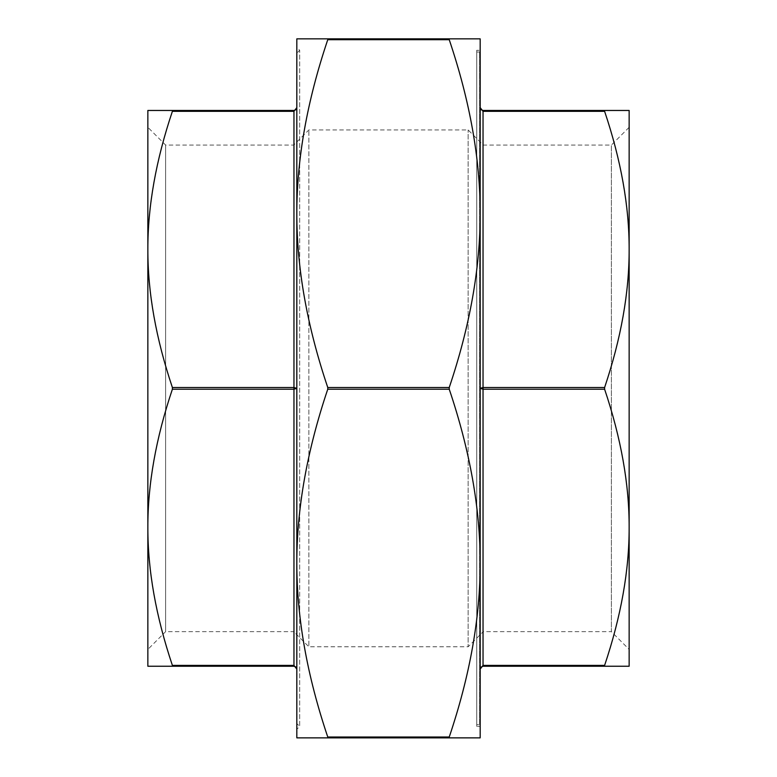<?xml version="1.0" encoding="UTF-8"?>
<svg xmlns="http://www.w3.org/2000/svg" width="777" height="777" viewBox="0 0 777 777"><rect width="100%" height="100%" fill="white"/><g stroke="black" fill="none" stroke-linecap="round" stroke-linejoin="round"><path stroke-width="0.58" stroke-dasharray="3.88 2.91" d="M420.648 738.15L399.145 738.15L420.648 737.868M417.336 737.868L414.539 738.15L417.336 737.868M422.863 738.15L398.446 737.868L422.863 737.868M374.524 738.15L346.192 737.868M327.758 38.85L296.824 38.85L296.824 737.868L327.758 737.868L327.758 737.004C307.061 675.64 296.756 617.676 296.824 563.111C296.756 508.546 307.061 450.582 327.758 389.219L327.758 387.5C307.061 326.136 296.756 268.172 296.824 213.607C296.756 159.032 307.061 101.068 327.758 39.705L327.758 38.85L449.242 38.85L449.242 39.705C469.939 101.068 480.244 159.032 480.176 213.607C480.244 268.172 469.939 326.136 449.242 387.5L449.242 389.219C469.939 450.582 480.244 508.546 480.176 563.111C480.244 617.676 469.939 675.64 449.242 737.004L449.242 737.868L327.758 737.868M449.242 737.868L480.176 737.868L480.176 38.85L449.242 38.85M172.387 110.47L147.853 110.47L147.853 249.417C147.756 206.323 155.934 160.295 172.387 111.334L172.387 110.47L293.959 110.47L295.901 109.712L296.824 107.605L293.959 111.334L293.959 110.47M295.92 109.703L296.824 107.731M172.387 387.5L293.959 387.5L296.824 388.354L296.824 107.605L296.824 388.354L293.959 389.219L172.387 389.219L172.387 387.5C155.934 338.529 147.756 292.502 147.853 249.417L147.853 527.301C147.756 484.207 155.934 438.179 172.387 389.219M172.387 665.384C155.934 616.414 147.756 570.386 147.853 527.301L147.853 666.239L172.387 666.239L172.387 665.384L293.959 665.384L296.824 669.104L296.824 388.354L296.824 669.104M296.824 668.978L295.901 667.006L293.959 666.239L172.387 666.239M480.895 109.508L480.176 107.605L480.176 388.354L483.041 387.5L483.041 389.219L480.176 388.354L480.176 107.605L481.012 109.635M604.613 387.5L604.613 389.219C621.066 438.179 629.244 484.207 629.147 527.301L629.147 249.417C629.244 292.502 621.066 338.529 604.613 387.5L483.041 387.5L483.032 111.334L604.613 111.334C621.066 160.295 629.244 206.323 629.147 249.417L629.147 110.47L604.613 110.47L604.613 111.334M483.041 111.334L483.041 110.47L604.613 110.47M480.244 668.502L480.176 388.354L480.176 669.104L483.041 665.384L483.041 666.239L480.866 667.239L480.176 669.036M604.613 666.239L629.147 666.239L629.147 527.301C629.244 570.386 621.066 616.414 604.613 665.384L604.613 666.239L483.041 666.239M296.824 723.542L296.824 53.176L296.824 723.542L299.689 726.408L299.689 50.311L299.689 726.408L296.824 729.273L296.824 47.446L299.689 50.311L296.824 53.176M480.176 720.677L480.176 56.041L480.176 720.677L479.603 720.677L479.603 56.041L479.603 720.677M147.853 649.417L147.853 127.302L165.618 145.056L293.745 145.056L308.857 129.953L468.142 129.953L483.255 145.056L611.382 145.056L629.147 127.302L629.147 649.417L611.382 631.652L611.382 145.056L611.382 631.652L483.255 631.652L483.255 145.056L483.255 631.652L468.142 646.765L468.142 129.953L468.142 646.765L308.857 646.765L308.857 129.953L308.857 646.765L293.745 631.652L293.745 145.056L293.745 631.652L165.618 631.652L165.618 145.056L165.618 631.652L147.853 649.417L147.853 249.417M629.147 127.302L629.147 527.301M296.824 213.607L296.824 563.111M479.603 724.688L479.603 52.03L479.603 724.688L476.738 724.688L476.738 52.03L476.738 724.688M476.738 726.408L476.738 50.311L476.738 726.408L480.176 726.408L480.176 50.311L476.738 50.311M480.176 563.111L480.176 213.607M356.332 738.15L372.076 737.868L356.332 738.15M372.076 738.15L364.277 738.15L372.076 737.868M426.437 737.868L399.145 737.868M427.136 738.15L398.446 738.15L427.136 737.868M398.446 738.15L412.801 738.15L398.446 737.868M424.339 738.15L412.791 738.15L424.339 738.15M449.242 39.705L327.758 39.705M327.758 387.5L449.242 387.5M449.242 389.219L327.758 389.219M327.758 737.004L449.242 737.004M293.959 666.239L293.959 111.334L172.387 111.334M604.613 389.219L483.041 389.219L483.041 665.384L604.613 665.384M476.738 52.03L479.603 52.03M479.603 56.041L480.176 56.041"/><path stroke-width="1.17" d="M327.758 39.705L449.242 39.705L449.242 38.85L480.176 38.85L480.176 737.868L449.242 737.868L449.242 737.004C469.939 675.64 480.244 617.676 480.176 563.111C480.244 508.546 469.939 450.582 449.242 389.219L449.242 387.5C469.939 326.136 480.244 268.172 480.176 213.607C480.244 159.032 469.939 101.068 449.242 39.705L449.242 38.85L327.758 38.85L327.758 39.705C307.061 101.068 296.756 159.032 296.824 213.607C296.756 268.172 307.061 326.136 327.758 387.5L327.758 389.219C307.061 450.582 296.756 508.546 296.824 563.111L296.824 38.85L327.758 38.85M327.758 737.868L296.824 737.868L296.824 563.111C296.756 617.676 307.061 675.64 327.758 737.004L327.758 737.868L449.242 737.868M172.387 666.239L147.853 666.239L147.853 249.417C147.756 292.502 155.934 338.529 172.387 387.5L172.387 389.219C155.934 438.179 147.756 484.207 147.853 527.301C147.756 570.386 155.934 616.414 172.387 665.384L172.387 666.239L293.959 666.239L295.901 666.996L296.824 668.978M172.387 389.219L293.959 389.219L296.824 388.354L293.959 387.5L172.387 387.5M172.387 111.334L293.959 111.334L296.824 107.605L295.901 109.712L293.959 110.47L172.387 110.47L172.387 111.334C155.934 160.295 147.756 206.323 147.853 249.417L147.853 127.302M147.853 249.417L147.853 110.47L172.387 110.47M296.824 107.605L295.92 109.703M296.824 669.104L295.901 667.006L296.824 669.104L293.959 665.384L172.387 665.384M481.012 109.635L483.041 110.47L604.613 110.47L604.613 111.334L604.613 110.47L629.147 110.47L629.147 527.301C629.244 484.207 621.066 438.179 604.613 389.219L604.613 387.5L483.041 387.5L483.041 111.334L480.176 107.605L483.041 111.334L483.041 110.47L481.099 109.712L480.176 107.605L481.099 109.712M604.613 387.5C621.066 338.529 629.244 292.502 629.147 249.417C629.244 206.323 621.066 160.295 604.613 111.334L483.041 111.334M483.041 387.5L480.176 388.354L483.041 389.219L483.041 387.5M604.613 665.384C621.066 616.414 629.244 570.386 629.147 527.301L629.147 666.239L604.613 666.239L604.613 665.384L483.041 665.384L480.176 669.104L480.866 667.239M480.176 669.036L480.905 667.2L483.041 666.239L604.613 666.239M629.147 527.301L629.147 649.417M296.824 47.446L296.824 213.607M296.824 563.111L296.824 729.273M480.176 726.408L480.176 563.111M480.176 213.607L480.176 50.311M374.524 737.868L346.192 737.868M398.446 737.868L427.136 737.868M449.242 387.5L327.758 387.5M327.758 389.219L449.242 389.219M449.242 737.004L327.758 737.004M293.959 666.239L293.959 110.47M483.041 666.239L483.041 389.219L604.613 389.219M480.895 667.21L480.176 669.104"/></g></svg>
